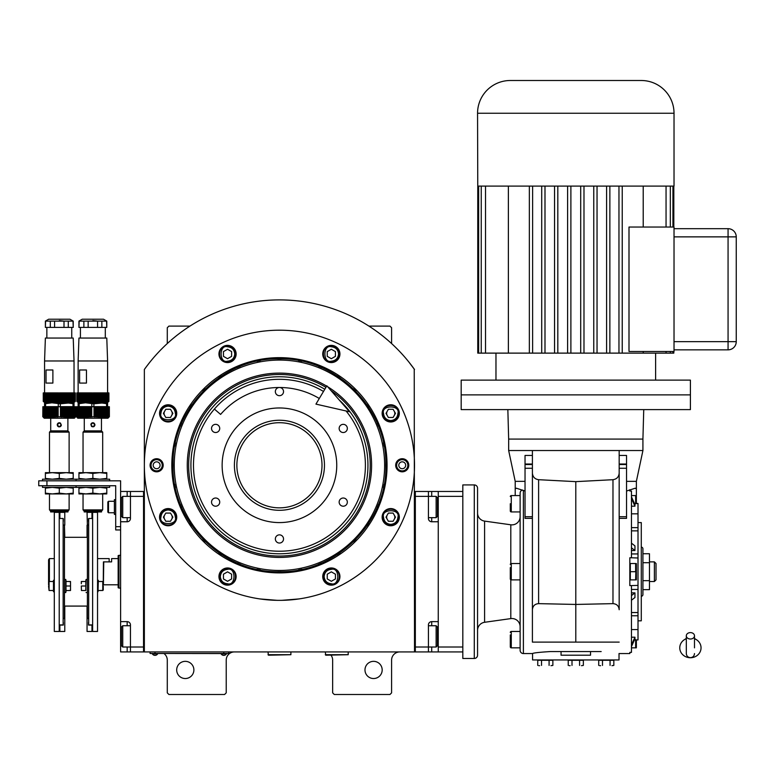 <?xml version="1.0" encoding="UTF-8"?>
<svg xmlns="http://www.w3.org/2000/svg" width="775" height="775" viewBox="0 0 775 775"><rect width="100%" height="100%" fill="white"/><g stroke="black" fill="none" stroke-linecap="round" stroke-linejoin="round"><path stroke-width="1.16" d="M408.861 362.012L414.518 369.491A165.898 165.898 0 0 0 144.353 369.491L144.353 651.93L414.518 651.93L414.238 369.103M331.012 655.204A8.186 8.186 0 0 1 332.649 660.116L332.649 692.86L334.287 694.497L389.961 694.497L391.598 692.86L391.598 660.116A8.186 8.186 0 0 1 399.784 651.93M324.463 651.93A8.186 8.186 0 0 1 325.277 651.969M164.009 653.567A8.186 8.186 0 0 1 167.284 660.116L167.284 692.86L168.921 694.497L224.585 694.497L226.222 692.86L226.222 660.116A8.186 8.186 0 0 1 234.408 651.93M167.284 343.558L167.284 327.738L168.921 326.101L189.962 326.101M368.91 326.101L389.961 326.101L391.598 327.738L391.598 343.558M387.19 515.123A4.098 4.098 0 0 0 387.19 519.221M394.272 519.221A4.098 4.098 0 0 0 394.272 515.123M387.19 411.331A4.098 4.098 0 0 0 387.19 415.419M394.272 415.419A4.098 4.098 0 0 0 394.272 411.331M164.6 411.331A4.098 4.098 0 0 0 164.6 415.419M171.692 415.419A4.098 4.098 0 0 0 171.692 411.331M164.6 515.123A4.098 4.098 0 0 0 164.6 519.221M171.692 519.221A4.098 4.098 0 0 0 171.692 515.123M150.011 362.012L147.056 365.819M146.223 366.924L145.148 368.387M144.838 368.813L144.353 369.491M382.182 669.939A8.593 8.593 0 0 0 373.579 661.346A8.593 8.593 0 0 0 364.986 669.939A8.593 8.593 0 0 0 373.579 678.532A8.593 8.593 0 0 0 382.182 669.939M193.886 669.939A8.593 8.593 0 0 0 185.293 661.346A8.593 8.593 0 0 0 176.69 669.939A8.593 8.593 0 0 0 185.293 678.532A8.593 8.593 0 0 0 193.886 669.939M227.046 653.48L223.772 653.48L228.683 653.48L228.683 651.93M151.726 653.48L223.772 653.567M223.772 651.93L223.772 653.48L155 653.48L155 651.93M150.088 651.93L150.088 653.48L155 653.567M221.146 653.567L221.146 653.935A3.11 3.11 0 0 0 226.387 653.935L221.146 653.935M157.616 653.567L157.616 653.935A3.11 3.11 0 0 1 152.384 653.935L157.616 653.935M387.054 465.271A107.618 107.618 0 0 1 279.436 572.89A107.618 107.618 0 0 1 171.818 465.271A107.618 107.618 0 0 1 279.436 357.653A107.618 107.618 0 0 1 387.054 465.271M385.863 465.271C387.326 522.147 336.302 573.161 279.436 571.698C222.57 573.161 171.546 522.147 173.009 465.271C171.546 408.406 222.57 357.382 279.436 358.844C336.302 357.382 387.326 408.406 385.863 465.271M281.78 600.334L299.082 598.92M259.79 598.92L277.092 600.334M144.353 465.271A135.083 135.083 0 0 0 279.436 600.354A135.083 135.083 0 0 0 414.518 465.271A135.083 135.083 0 0 0 279.436 330.198A135.083 135.083 0 0 0 144.353 465.271M408.783 465.271A6.549 6.549 0 0 1 402.235 471.82A6.549 6.549 0 0 1 395.686 465.271A6.549 6.549 0 0 1 402.235 458.722A6.549 6.549 0 0 1 408.783 465.271M163.186 465.271A6.549 6.549 0 0 1 156.637 471.82A6.549 6.549 0 0 1 150.088 465.271A6.549 6.549 0 0 1 156.637 458.722A6.549 6.549 0 0 1 163.186 465.271M399.328 413.375A8.593 8.593 0 0 0 390.726 404.782A8.593 8.593 0 0 0 382.133 413.375A8.593 8.593 0 0 0 390.726 421.968A8.593 8.593 0 0 0 399.328 413.375M339.934 353.981A8.593 8.593 0 0 0 331.332 345.379A8.593 8.593 0 0 0 322.739 353.981A8.593 8.593 0 0 0 331.332 362.574A8.593 8.593 0 0 0 339.934 353.981M236.133 353.981A8.593 8.593 0 0 0 227.54 345.379A8.593 8.593 0 0 0 218.947 353.981A8.593 8.593 0 0 0 227.54 362.574A8.593 8.593 0 0 0 236.133 353.981M176.739 413.375A8.593 8.593 0 0 0 168.146 404.782A8.593 8.593 0 0 0 159.543 413.375A8.593 8.593 0 0 0 168.146 421.968A8.593 8.593 0 0 0 176.739 413.375M176.739 517.167A8.593 8.593 0 0 0 168.146 508.574A8.593 8.593 0 0 0 159.543 517.167A8.593 8.593 0 0 0 168.146 525.77A8.593 8.593 0 0 0 176.739 517.167M236.133 576.571A8.593 8.593 0 0 0 227.54 567.968A8.593 8.593 0 0 0 218.947 576.571A8.593 8.593 0 0 0 227.54 585.164A8.593 8.593 0 0 0 236.133 576.571M339.934 576.571A8.593 8.593 0 0 0 331.332 567.968A8.593 8.593 0 0 0 322.739 576.571A8.593 8.593 0 0 0 331.332 585.164A8.593 8.593 0 0 0 339.934 576.571M399.328 517.167A8.593 8.593 0 0 0 390.726 508.574A8.593 8.593 0 0 0 382.133 517.167A8.593 8.593 0 0 0 390.726 525.77A8.593 8.593 0 0 0 399.328 517.167M279.436 570.468A105.197 105.197 0 0 0 384.632 465.271A105.197 105.197 0 0 0 279.436 360.075A105.197 105.197 0 0 0 174.239 465.271A105.197 105.197 0 0 0 279.436 570.468M278.128 571.688A106.427 106.427 0 0 0 280.753 571.688M298.482 569.983A106.427 106.427 0 0 0 301.911 569.296M318.544 564.258A106.427 106.427 0 0 0 321.78 562.912M337.096 554.726A106.427 106.427 0 0 0 340.012 552.778M353.439 541.754A106.427 106.427 0 0 0 355.919 539.284M366.943 525.847A106.427 106.427 0 0 0 368.89 522.941M377.076 507.615A106.427 106.427 0 0 0 378.423 504.38M383.46 487.746A106.427 106.427 0 0 0 384.148 484.317M384.148 446.226A106.427 106.427 0 0 0 383.46 442.796M378.423 426.173A106.427 106.427 0 0 0 377.076 422.937M368.89 407.611A106.427 106.427 0 0 0 366.943 404.695M355.919 391.268A106.427 106.427 0 0 0 353.439 388.788M340.012 377.764A106.427 106.427 0 0 0 337.096 375.827M321.78 367.631A106.427 106.427 0 0 0 318.544 366.294M301.911 361.247A106.427 106.427 0 0 0 298.482 360.569M281.189 358.864A106.427 106.427 0 0 0 277.683 358.864M260.39 360.569A106.427 106.427 0 0 0 256.961 361.247M240.328 366.294A106.427 106.427 0 0 0 237.102 367.631M221.776 375.827A106.427 106.427 0 0 0 218.86 377.764M205.433 388.788A106.427 106.427 0 0 0 202.953 391.268M191.929 404.695A106.427 106.427 0 0 0 189.982 407.611M181.796 422.937A106.427 106.427 0 0 0 180.459 426.173M175.412 442.796A106.427 106.427 0 0 0 174.724 446.226M174.724 484.317A106.427 106.427 0 0 0 175.412 487.746M180.459 504.38A106.427 106.427 0 0 0 181.796 507.615M189.982 522.941A106.427 106.427 0 0 0 191.929 525.847M202.953 539.284A106.427 106.427 0 0 0 205.433 541.754M218.86 552.778A106.427 106.427 0 0 0 221.776 554.726M237.102 562.912A106.427 106.427 0 0 0 240.328 564.258M256.961 569.296A106.427 106.427 0 0 0 260.39 569.983M326.672 386.134A92.167 92.167 0 0 0 187.269 465.271A92.167 92.167 0 0 0 279.436 557.438A92.167 92.167 0 0 0 327.593 386.696M330.964 390.542A90.772 90.772 0 0 1 279.436 556.043A90.772 90.772 0 0 1 234.622 386.338A90.772 90.772 0 0 1 325.955 387.326M339.276 400.045A88.515 88.515 0 0 1 279.436 553.786A88.515 88.515 0 0 1 235.736 388.294A88.515 88.515 0 0 1 324.802 389.263M279.436 420.244A45.027 45.027 0 0 1 324.463 465.271A45.027 45.027 0 0 1 279.436 510.299A45.027 45.027 0 0 1 234.408 465.271A45.027 45.027 0 0 1 279.436 420.244M346.076 410.973A85.957 85.957 0 0 1 279.436 551.228A85.957 85.957 0 0 1 193.479 465.271A85.957 85.957 0 0 1 323.495 391.462A85.957 85.957 0 0 0 214.394 409.074L220.594 414.422A77.771 77.771 0 0 1 319.29 398.486M279.436 522.583A57.302 57.302 0 0 1 222.134 465.271A57.302 57.302 0 0 1 279.436 407.97A57.302 57.302 0 0 1 336.747 465.271A57.302 57.302 0 0 1 279.436 522.583M343.248 498.015A4.098 4.098 0 0 0 339.15 502.113A4.098 4.098 0 0 0 343.248 506.211A4.098 4.098 0 0 0 347.336 502.113A4.098 4.098 0 0 0 343.248 498.015M343.248 424.342A4.098 4.098 0 0 0 339.15 428.43A4.098 4.098 0 0 0 343.248 432.528A4.098 4.098 0 0 0 347.336 428.43A4.098 4.098 0 0 0 343.248 424.342M279.436 387.5A4.098 4.098 0 0 0 275.348 391.598A4.098 4.098 0 0 0 279.436 395.686A4.098 4.098 0 0 0 283.534 391.598A4.098 4.098 0 0 0 279.436 387.5M215.624 424.342A4.098 4.098 0 0 0 211.536 428.43A4.098 4.098 0 0 0 215.624 432.528A4.098 4.098 0 0 0 219.722 428.43A4.098 4.098 0 0 0 215.624 424.342M215.624 498.015A4.098 4.098 0 0 0 211.536 502.113A4.098 4.098 0 0 0 215.624 506.211A4.098 4.098 0 0 0 219.722 502.113A4.098 4.098 0 0 0 215.624 498.015M279.436 534.857A4.098 4.098 0 0 0 275.348 538.954A4.098 4.098 0 0 0 279.436 543.042A4.098 4.098 0 0 0 283.534 538.954A4.098 4.098 0 0 0 279.436 534.857M390.726 524.375C395.076 523.919 397.478 521.517 397.933 517.167C400.491 508.613 380.961 508.613 383.528 517.167C383.983 521.517 386.386 523.919 390.726 524.375M390.726 525.353C395.705 524.869 398.427 522.147 398.922 517.167C399.425 506.608 382.036 506.608 382.54 517.167C383.034 522.147 385.756 524.869 390.726 525.353M388.372 513.079L386.008 517.167L388.372 521.265L393.09 521.265L395.453 517.167L393.09 513.079L388.372 513.079M390.726 420.583C395.076 420.118 397.478 417.725 397.933 413.375C400.491 404.821 380.961 404.821 383.528 413.375C383.983 417.725 386.386 420.118 390.726 420.583M390.726 421.561C395.705 421.077 398.427 418.345 398.922 413.375C399.425 402.816 382.036 402.816 382.54 413.375C383.034 418.345 385.756 421.077 390.726 421.561M388.372 409.287L386.008 413.375L388.372 417.473L393.09 417.473L395.453 413.375L393.09 409.287L388.372 409.287M234.748 353.981C234.282 349.632 231.88 347.229 227.54 346.774C218.986 344.216 218.986 363.746 227.54 361.179C231.88 360.724 234.282 358.321 234.748 353.981M235.726 353.981C235.242 349.002 232.51 346.28 227.54 345.795C216.981 345.282 216.981 362.671 227.54 362.167C232.51 361.683 235.242 358.951 235.726 353.981M223.442 356.345L227.54 358.709L231.628 356.345L231.628 351.618L227.54 349.254L223.442 351.618L223.442 356.345M168.146 509.969C163.796 510.425 161.394 512.827 160.938 517.167C158.381 525.721 177.911 525.721 175.344 517.167C174.888 512.827 172.486 510.425 168.146 509.969M168.146 508.981C163.167 509.466 160.444 512.197 159.96 517.167C159.447 527.727 176.836 527.727 176.332 517.167C175.847 512.197 173.116 509.466 168.146 508.981M170.51 521.265L172.873 517.167L170.51 513.079L165.782 513.079L163.418 517.167L165.782 521.265L170.51 521.265M324.134 576.571C324.589 580.911 326.992 583.313 331.332 583.769C339.886 586.336 339.886 566.806 331.332 569.363C326.992 569.819 324.589 572.221 324.134 576.571M323.146 576.571C323.63 581.541 326.362 584.273 331.332 584.757C341.891 585.261 341.891 567.872 331.332 568.385C326.362 568.869 323.63 571.592 323.146 576.571M335.43 574.207L331.332 571.843L327.244 574.207L327.244 578.935L331.332 581.289L335.43 578.935L335.43 574.207M338.539 353.981C338.084 349.632 335.682 347.229 331.332 346.774C322.778 344.216 322.778 363.746 331.332 361.179C335.682 360.724 338.084 358.321 338.539 353.981M339.518 353.981C339.033 349.002 336.302 346.28 331.332 345.795C320.772 345.282 320.772 362.671 331.332 362.167C336.302 361.683 339.033 358.951 339.518 353.981M327.244 356.345L331.332 358.709L335.43 356.345L335.43 351.618L331.332 349.254L327.244 351.618L327.244 356.345M168.146 406.168C163.796 406.633 161.394 409.035 160.938 413.375C158.381 421.929 177.911 421.929 175.344 413.375C174.888 409.035 172.486 406.633 168.146 406.168M168.146 405.189C163.167 405.674 160.444 408.406 159.96 413.375C159.447 423.935 176.836 423.935 176.332 413.375C175.847 408.406 173.116 405.674 168.146 405.189M170.51 417.473L172.873 413.375L170.51 409.287L165.782 409.287L163.418 413.375L165.782 417.473L170.51 417.473M220.333 576.571C220.797 580.911 223.19 583.313 227.54 583.769C236.094 586.336 236.094 566.806 227.54 569.363C223.19 569.819 220.797 572.221 220.333 576.571M219.354 576.571C219.838 581.541 222.57 584.273 227.54 584.757C238.099 585.261 238.099 567.872 227.54 568.385C222.57 568.869 219.838 571.592 219.354 576.571M231.628 574.207L227.54 571.843L223.442 574.207L223.442 578.935L227.54 581.289L231.628 578.935L231.628 574.207M407.844 465.271A5.599 5.599 0 0 1 402.235 470.88A5.599 5.599 0 0 1 396.635 465.271A5.599 5.599 0 0 1 402.235 459.672A5.599 5.599 0 0 1 407.844 465.271M398.796 465.271A3.439 3.439 0 0 0 402.235 468.71A3.439 3.439 0 0 0 405.674 465.271A3.439 3.439 0 0 0 402.235 461.832A3.439 3.439 0 0 0 398.796 465.271M151.038 465.271A5.599 5.599 0 0 1 156.637 459.672A5.599 5.599 0 0 1 162.237 465.271A5.599 5.599 0 0 1 156.637 470.88A5.599 5.599 0 0 1 151.038 465.271M160.076 465.271A3.439 3.439 0 0 0 156.637 461.832A3.439 3.439 0 0 0 153.198 465.271A3.439 3.439 0 0 0 156.637 468.71A3.439 3.439 0 0 0 160.076 465.271M322.003 465.271A42.567 42.567 0 0 1 279.436 507.848A42.567 42.567 0 0 1 236.869 465.271A42.567 42.567 0 0 1 279.436 422.704A42.567 42.567 0 0 1 322.003 465.271M428.43 491.466L438.253 491.466L438.253 651.93L415.332 651.93L415.332 491.466L428.43 491.466L428.43 496.378L415.332 496.378L415.332 647.018L428.43 647.018L428.43 624.912A3.274 3.274 0 0 1 431.704 621.637L438.253 621.637L438.253 521.759L431.704 521.759A3.274 3.274 0 0 1 428.43 518.485L428.43 496.378L436.131 496.378L436.131 517.671L437.439 516.353L437.439 497.695L436.131 496.378M428.43 625.735L436.131 625.735L436.131 647.018L428.43 647.018L428.43 651.93M428.43 624.912A3.274 3.274 0 0 1 431.704 621.637L431.704 625.735M428.43 518.485A3.274 3.274 67.5 0 0 431.704 521.759L431.704 517.671M415.332 491.466L414.518 491.466M415.332 651.93L414.518 651.93M436.131 625.735L437.439 627.043L437.439 645.711L436.131 647.018M428.43 517.671L436.131 517.671M130.442 517.671L122.741 517.671L122.741 496.378L130.442 496.378L130.442 518.485A3.274 3.274 0 0 1 127.168 521.759L120.619 521.759L120.619 621.637L127.168 621.637A3.274 3.274 0 0 1 130.442 624.912L130.442 651.93L143.54 651.93L143.54 491.466L130.442 491.466L130.442 496.378L143.54 496.378L143.54 647.018L122.741 647.018L122.741 625.735L130.442 625.735M120.619 521.759L120.619 491.466L130.442 491.466M130.442 651.93L127.168 651.93L127.168 647.018M120.619 621.637L120.619 651.93L127.168 651.93M130.432 518.727A3.274 3.274 0 0 1 127.168 521.759L127.168 517.671M143.54 651.93L144.353 651.93M143.54 491.466L144.353 491.466M122.741 517.671L121.433 516.353L121.433 497.695L122.741 496.378M121.433 644.674L121.433 645.711L122.741 647.018M121.433 645.711L121.433 627.043L122.741 625.735M121.433 627.043L121.433 628.079M103.424 584.466L103.753 561.875L111.61 561.875L111.61 558.601L118.158 558.601M120.619 588.07L118.982 588.07L118.982 555.326L120.619 555.326M118.982 555.326L118.158 555.627L118.158 587.77L118.982 588.07M438.253 651.93L462.82 651.93L462.82 496.378L438.253 496.378M438.253 647.018L462.82 647.018L462.82 484.918L474.281 484.918A3.274 3.274 0 0 1 477.555 488.192L477.555 655.204A3.274 3.274 0 0 1 474.281 658.479L462.82 658.479L462.82 651.93M438.253 491.466L462.82 491.466M325.277 651.93L325.771 655.204L348.207 654.71L325.277 654.71M348.207 651.93L348.207 654.71M267.976 651.93L268.47 655.204L290.896 654.71L267.976 654.71M290.896 651.93L290.896 654.71M690.409 639.017A4.098 3.207 0 0 0 694.497 635.81A4.098 3.207 0 0 0 690.409 632.603A4.098 3.207 0 0 0 686.311 635.81A4.098 3.207 0 0 0 690.409 639.017M694.497 647.842L694.497 635.81M686.311 638.707A10.647 9.901 180 0 0 684.354 639.695A10.647 9.901 180 0 0 680.247 650.787A10.647 9.901 180 0 0 690.409 657.743A10.647 9.901 180 0 0 700.561 650.787A10.647 9.901 180 0 0 696.454 639.695A10.647 9.901 180 0 0 694.497 638.707M349.515 411.757L315.938 404.114L326.847 385.834L349.515 411.757M48.573 584.825L48.573 559.831L49.397 558.601L48.573 559.831M49.397 581.502L49.397 558.601L54.308 558.601M97.534 558.601L109.159 558.601L109.159 561.875L103.424 561.875L103.259 584.796M599.734 665.677L600.606 665.677M569.247 665.677L570.119 665.677M538.761 665.677L539.632 665.677M634.502 503.566L638.009 503.566L638.009 639.937L634.502 639.83M638.009 513.825L631.46 513.825M532.406 468.265L525.033 468.265L525.033 464.031L532.406 464.031M619.177 464.031L626.549 464.031L626.549 518.349L619.177 518.349M525.033 481.353L515.21 481.353L515.21 495.564L515.21 481.353L508.662 450.537L508.662 439.076L642.921 439.076L643.744 409.607M550.415 651.562C539.468 652.23 533.471 652.899 532.406 653.567C533.471 652.899 539.468 652.23 550.415 651.562L601.167 651.562C624.408 653.742 624.408 653.742 601.167 651.562C624.408 653.742 624.408 653.742 601.167 651.562M515.21 488.986L516.305 488.192L525.033 491.04M619.177 473.157C618.818 476.954 616.745 479.134 612.977 479.696L612.977 603.638C616.745 603.928 618.818 605.953 619.177 609.722L619.177 450.537L508.662 450.537M612.977 479.696L575.796 481.643L538.606 479.696C534.837 479.134 532.774 476.954 532.406 473.157L532.406 642.107L575.796 642.107L575.796 604.442L612.977 603.638M532.406 653.567L523.396 653.567L523.396 490.372M638.009 585.406L629.823 585.619L629.823 557.777L631.46 557.777L631.46 491.021L629.823 491.021L629.562 489.829M629.823 653.567L629.823 652.376L629.823 653.567L619.177 653.567M626.549 481.353L636.372 481.353L636.372 502.927L636.372 481.353L642.921 450.537L642.921 439.076M629.823 652.376L631.46 652.376L631.46 585.619M629.823 489.829L629.823 491.021M636.372 488.986L635.277 488.192L626.549 491.04M619.177 609.722L619.177 595.636M619.177 642.107L575.796 642.107M532.406 595.636L532.406 642.107M575.796 481.643L575.796 604.442L538.606 603.638C534.837 603.928 532.774 605.953 532.406 609.722M532.406 473.157L532.406 450.537M522.418 489.984A3.274 3.274 0 0 0 520.122 493.103L520.122 650.293A3.274 3.274 0 0 0 523.396 653.567M642.921 450.537L619.177 450.537M508.662 439.076L507.848 409.607M631.46 557.777L638.009 557.99M626.549 468.265L619.177 468.265M626.549 464.031L626.549 455.448L619.177 455.448M525.033 468.265L525.033 518.349L532.406 518.349M532.406 455.448L525.033 455.448L525.033 464.031M690.409 409.607L461.183 409.607L461.183 394.872L690.409 394.872L690.409 409.607M631.46 637.205L634.948 637.205L631.46 644.926M631.46 646.563L634.948 638.842L634.948 637.205M631.46 592.875L634.948 592.875L631.46 595.607M631.46 600.238L634.948 597.506L634.948 592.875M629.823 579.884L630.317 579.884L630.317 563.512L636.333 563.512L635.636 563.512L635.636 571.698L630.317 571.698M629.823 563.512L630.317 563.512M631.46 547.789L634.948 550.531L634.948 545.9L631.46 543.159M634.948 550.531L631.46 550.531M631.46 498.47L634.948 506.191L634.948 504.554L631.46 496.833M634.948 506.191L631.46 506.191M520.122 647.832L511.277 647.832A0.978 0.978 0 0 1 510.299 646.854L510.299 634.928M520.122 631.46L511.277 631.46A0.978 0.978 0 0 0 510.299 632.448M520.122 579.884L511.277 579.884A0.978 0.978 0 0 1 510.299 578.906L510.299 567.61M520.122 563.512L511.277 563.512A0.978 0.978 0 0 0 510.299 564.491M520.122 511.936L511.277 511.936A0.978 0.978 0 0 1 510.299 510.958L510.299 503.731M520.122 495.564L511.277 495.564A0.978 0.978 0 0 0 510.299 496.542M520.122 626.713A8.186 8.186 0 0 0 510.802 618.605L484.598 622.286A8.186 8.186 0 0 0 477.555 630.395M520.122 516.683A8.186 8.186 0 0 1 510.802 524.791L484.598 521.11A8.186 8.186 0 0 1 477.555 513.002M631.46 495.564L636.333 495.564L635.636 495.564L635.636 503.75M636.159 497.075L636.294 498.277M636.227 501.745L636.159 502.229M638.009 620.823L641.283 620.823L641.283 522.583L638.009 522.583M636.333 647.832L635.636 647.832L636.333 647.832A2.461 2.461 0 0 0 636.372 647.503L636.372 639.937L636.372 647.503M631.46 647.832L635.636 647.832L635.636 639.646M636.159 641.167L636.294 642.349M636.227 645.827L636.159 646.311M619.022 653.528L619.022 659.951L532.57 659.951L532.57 653.528M636.333 579.884L635.636 579.884L636.333 579.884A2.461 2.461 0 0 0 636.372 579.555L636.372 563.842L636.372 579.555M630.317 579.884L635.636 579.884L635.868 571.223M636.159 565.033L636.294 566.225M636.227 569.693L636.159 570.177M510.299 643.744L510.299 646.854M510.299 575.796L510.299 578.906M510.299 507.828L510.299 510.958M636.372 495.893L636.372 503.459L636.372 495.893A2.461 2.461 0 0 0 636.333 495.564M510.299 639.627L510.299 635.558M510.299 571.679L510.299 567.629M537.743 665.405L537.743 660.281L552.866 660.281L552.866 665.405L550.977 665.677M568.23 665.405L568.23 660.281L583.352 660.281L583.352 665.405L581.463 665.677M598.717 665.405L598.717 660.281L613.839 660.281L613.839 665.405L611.95 665.677M549.087 660.281L549.087 665.405M541.522 660.281L541.522 665.405M579.574 660.281L579.574 665.405M572.008 660.281L572.008 665.405M610.061 660.281L610.061 665.405M602.495 660.281L602.495 665.405M590.531 651.562L590.531 655.204L561.052 655.204L561.052 651.562M477.555 644.965L477.555 634.328M477.555 498.432L477.555 509.068M641.283 596.256A1.637 1.637 0 0 0 642.921 594.619L642.921 548.778A1.637 1.637 0 0 0 641.283 547.14M642.921 553.738L649.469 553.738L649.469 589.659L642.921 589.659M642.921 580.678L649.469 580.678M642.921 562.718L649.469 562.718M649.469 561.875L654.381 561.875L654.381 581.521L649.469 581.521M654.381 581.521L656.018 579.884L656.018 563.512L654.381 561.875M736.25 236.869A8.186 8.186 0 0 0 728.064 228.683A8.186 8.186 0 0 1 736.25 236.869L736.25 341.659L736.25 236.869L728.064 236.869L728.064 349.845A8.186 8.186 0 0 0 736.25 341.659L674.027 341.659M674.027 228.683L728.064 228.683L674.027 228.683M674.027 349.845L728.064 349.845M655.611 380.128L655.611 353.119M495.971 380.128L495.971 353.119M690.409 394.872L461.183 394.872L461.183 380.128L690.409 380.128L690.409 394.872M478.65 186.107L478.65 353.119L477.768 353.119L477.768 186.107L674.027 186.107L674.027 113.247A32.744 32.744 0 0 0 641.283 80.503L510.299 80.503A32.744 32.744 0 0 0 477.555 113.247L674.027 113.247M477.768 186.107L477.555 113.247M478.65 353.119L481.246 353.119L481.246 186.107M481.246 353.119L485.528 353.119L485.528 186.107M485.528 353.119L508.371 353.119L508.371 186.107M529.354 186.107L529.354 353.119L508.371 353.119M529.354 353.119L532.628 353.119L532.628 186.107M541.715 186.107L541.715 353.119L532.628 353.119M541.715 353.119L544.99 353.119L544.99 186.107M554.542 186.107L554.542 353.119L544.99 353.119M554.542 353.119L557.816 353.119L557.816 186.107M567.61 186.107L567.61 353.119L557.816 353.119M567.61 353.119L570.884 353.119L570.884 186.107M580.708 186.107L580.708 353.119L570.884 353.119M580.708 353.119L583.982 353.119L583.982 186.107M593.766 186.107L593.766 353.119L583.982 353.119M593.766 353.119L597.041 353.119L597.041 186.107M606.592 186.107L606.592 353.119L597.041 353.119M606.592 353.119L609.867 353.119L609.867 186.107M618.963 186.107L618.963 353.119L609.867 353.119M618.963 353.119L622.238 353.119L622.238 186.107M666.054 227.046L666.054 186.107M643.211 227.046L643.211 186.107M670.336 227.046L670.336 186.107M672.942 227.046L672.942 186.107M673.814 227.046L673.814 186.107M622.238 353.119L673.814 353.119L673.814 351.482M672.942 353.119L672.942 351.482M670.336 353.119L670.336 351.482M666.054 353.119L666.054 351.482M643.211 353.119L643.211 351.482M629 351.482L629 227.046L674.027 227.046L674.027 351.482L629 351.482M103.259 586.007C103.259 580.833 103.259 580.833 103.259 586.007L103.259 590.017L102.765 590.511L102.765 588.051M49.397 590.453L53.485 590.511L49.067 590.511L48.573 586.007C48.573 580.833 48.573 580.833 48.573 586.007M49.067 590.511L49.067 581.502L53.485 581.502M81.317 586.007L81.443 590.511L81.317 586.007M98.347 581.502L102.765 581.502L102.765 590.511L98.347 590.511L102.445 590.453M54.308 580.272L53.485 580.272L53.485 591.732L54.308 591.732L53.814 591.664M63.143 525.033L64.461 525.033L64.461 618.363L63.143 618.363M88.689 525.033L87.381 525.033L87.381 618.363L88.689 618.363M87.381 537.317L64.461 537.317M87.381 606.079L64.461 606.079M73.218 537.317L78.614 537.317M64.461 592.555L65.768 592.555L66.127 590.511M64.461 579.458L65.768 579.458L65.768 592.555M59.22 512.362L54.308 512.362L54.308 631.46L59.22 631.46L59.22 512.362M87.381 579.458L86.073 579.458L85.705 590.511M87.381 592.555L86.073 592.555M92.622 512.362L97.534 512.362L97.534 631.46L92.622 631.46L92.622 512.362M65.768 579.458L66.127 581.502M70.389 590.511L70.515 588.254L70.515 590.511L66.001 590.511L66.001 581.502L70.515 581.502L70.515 583.749L70.389 581.502M81.443 581.502L81.317 583.749L81.317 581.502L85.831 581.502L85.831 590.511L81.443 590.511M86.073 579.458L85.705 581.502M70.515 588.254L70.515 583.749L70.515 588.254M66.001 586.007L70.389 586.007M64.461 525.217L64.78 537.317M59.869 518.485L59.869 512.362L64.78 512.362L64.78 525.217M63.143 518.746L63.143 521.362M63.308 625.076L63.308 622.461L63.308 625.076L59.869 625.076L59.869 631.46L64.78 631.46L59.869 631.46M63.143 618.605L64.78 618.605L64.78 631.46M64.78 606.079L64.78 618.605M88.689 618.605L87.052 618.605L87.052 606.079M87.052 631.46L91.963 631.46L87.052 631.46L87.052 618.605M91.963 631.46L91.963 625.076L88.524 625.076L88.524 622.461L88.524 625.076M88.689 521.362L88.689 518.746M91.963 518.485L91.963 512.362L87.052 512.362L87.381 525.217M87.052 537.317L87.052 525.217M85.831 586.007L81.443 586.007M97.534 580.272L98.347 580.272L98.018 591.732M63.308 518.746L63.308 521.362M59.22 518.485L63.143 518.485L63.143 624.912L59.22 624.912M88.524 521.362L88.524 518.746M92.622 624.912L88.689 624.912L88.689 518.485L92.622 518.485M60.741 423.382L60.75 423.382A2.044 2.044 0 0 0 58.745 422.859M57.398 424.08L57.408 424.041A2.044 2.044 0 0 0 57.253 424.836L59.297 426.88A2.044 2.044 0 0 1 57.398 425.582M58.551 422.927A2.044 2.044 0 0 0 57.563 423.751L59.297 422.782L57.253 424.836M59.297 426.88L61.341 424.836A2.044 2.044 0 0 1 61.186 425.63L61.196 425.591M60.741 426.279A2.044 2.044 0 0 1 60.043 426.734M61.341 424.836L59.297 422.782M67.89 426.88L67.89 422.782L67.89 430.89L50.704 430.89L50.704 422.782L50.704 426.88M67.89 422.782L67.89 418.2M50.704 422.782L50.704 418.2M59.297 473.428L52.342 472.643L45.386 473.428L45.386 478.407L52.342 479.192L59.297 478.407L59.297 473.428L66.253 472.643L73.218 472.643L73.218 473.428L66.253 472.643L69.12 472.643L69.12 432.121L67.89 430.89M69.12 432.121L49.474 432.121L50.704 430.89M66.253 472.643L49.474 472.643L49.474 432.121M59.297 478.407L66.253 479.192L73.218 478.407L73.218 479.192M73.218 473.428L73.218 478.407M67.977 510.958L67.977 511.936L50.617 511.936L50.617 510.958M49.552 509.969L50.54 510.958L68.055 510.958L69.043 509.892L49.552 509.892L69.043 509.969M49.552 509.892L69.043 509.892M49.474 509.805L49.474 493.927L66.253 493.927L73.218 493.142L73.218 493.927L66.253 493.927L69.12 493.927L69.12 509.805M52.342 493.927L45.386 493.927L45.386 493.142L52.342 493.927L59.297 493.142L66.253 493.927M73.218 487.378L73.218 493.142M73.218 488.163L66.253 487.378L59.297 488.163L59.297 493.142M59.297 488.163L52.342 487.378L45.386 488.163L45.386 493.142M45.386 488.163L45.386 487.378M42.518 485.741L42.518 487.378L76.086 487.378L76.086 485.741L76.086 487.378L109.643 487.378L109.643 485.741M109.643 480.829L109.643 479.192L76.086 479.192L76.086 480.829L76.086 479.192L42.518 479.192L42.518 480.829M45.386 479.192L45.386 478.407M45.386 473.428L45.386 472.643L52.342 472.643M61.041 425.911L60.382 426.57M46.2 406.652L47.246 406.739L47.246 417.299L60.44 416.727L70.002 417.308L71.058 416.814L70.738 406.739L71.067 417.299L72.085 416.805L72.288 417.308L75.727 416.814L75.805 406.739L75.698 416.814M48.244 401.905L70.845 402.806L60.324 403.804L51.935 402.806L44.562 403.804L44.562 402.806L74.032 402.806L74.032 403.804L66.669 402.806M48.244 402.322L47.759 402.806L51.935 402.806M74.032 360.976L73.218 338.055L45.376 338.055L44.562 360.976L74.032 360.976L74.032 392.906M44.562 360.976L44.562 392.906M71.746 327.408L71.746 338.055M46.858 327.408L46.858 338.055M50.637 416.882L50.637 406.739L60.44 406.739L60.44 416.727M58.154 406.739L58.154 416.727M60.44 406.739L62.959 406.739L62.959 416.979M75.185 417.386L74.361 418.2L44.233 418.2L43.419 417.386M48.912 406.739L48.602 417.308L48.602 406.739L50.327 406.739L50.327 417.328M48.602 406.739L47.527 406.739L47.527 417.299L46.51 416.805L46.316 417.308L45.124 416.814L45.279 417.299M43.855 417.299L45.076 417.299L45.076 406.739L46.074 406.739L46.074 417.308M44.223 416.814L44.408 406.739L45.124 406.739L45.124 416.747M43.536 416.814L43.671 406.739L44.408 406.739M43.08 416.747L43.08 406.739L42.79 416.727L42.867 406.739L42.867 416.814L43.758 417.153M43.08 416.814L43.158 406.739L43.671 406.739M42.867 416.814L42.896 406.739M47.866 406.739L47.866 416.814L47.546 406.739M49.329 416.785L49.329 406.739M45.386 321.112L48.66 319.222L69.944 319.222L73.218 321.112L45.386 321.112L45.386 327.408L45.599 321.112M43.264 401.421L43.264 392.906L43.739 401.905L59.297 401.905L59.782 392.906L75.34 392.906L75.34 401.421L75.33 392.906L75.34 401.421L74.817 401.905M43.739 401.905L59.297 401.905L59.782 392.906M58.813 401.421L59.297 392.906M58.735 401.421L58.813 392.906M58.28 401.905L58.735 392.906M59.782 401.421L60.828 401.421L60.828 392.906M59.297 401.905L60.314 401.905L60.314 392.906M59.869 401.421L59.869 392.906M45.599 327.408L68.287 327.408L68.287 321.112L72.995 321.112L73.218 327.408L73.218 321.112M59.297 320.637L64.005 321.112L64.005 327.408M50.307 327.408L50.307 321.112M68.287 327.408L72.995 327.408M44.562 403.804L44.562 406.652L58.27 406.652L58.27 403.804M45.589 406.652L45.589 403.804M58.27 406.652L74.032 406.652L74.032 403.804M73.005 406.652L73.005 403.804M60.324 406.652L60.324 403.804M71.348 406.739L71.067 417.299L71.058 406.739L75.437 406.739L75.524 416.814M74.923 406.739L75.068 416.814M74.197 406.739L74.381 416.814M73.518 417.299L73.518 406.739M73.237 406.739L73.47 416.814M72.53 417.308L72.53 406.739M70.002 406.739L70.002 417.308L69.682 406.739L70.738 406.739M50.327 406.739L50.637 417.231M46.238 416.766L46.074 406.739M43.536 416.727L43.497 406.739L43.497 416.737M43.022 416.727L43.158 406.739M75.572 416.727L75.524 406.739L75.524 416.747M75.097 416.737L75.097 406.739L75.068 416.727M74.39 416.756L74.39 406.739L74.381 416.727M73.48 406.739L73.47 416.747L73.48 406.739M62.959 406.739L69.682 406.739M67.958 406.739L67.958 416.882M46.035 383.082L46.035 369.985L52.884 369.985L52.884 383.082L46.035 383.082M43.264 392.906L58.28 392.906M57.689 401.421L57.689 392.906M57.273 401.905L57.273 392.906M56.73 401.421L56.73 392.906M56.643 401.421L56.643 392.906M56.265 401.905L56.265 392.906M55.616 401.421L55.616 392.906M55.277 401.905L55.277 392.906M54.676 401.421L54.676 392.906M54.599 401.421L54.599 392.906M54.298 401.905L54.298 392.906M53.611 401.421L53.611 392.906M53.349 401.905L53.349 392.906M52.71 401.421L52.71 392.906M52.642 401.421L52.642 392.906M52.419 401.905L52.419 392.906M51.702 401.421L51.702 392.906M51.518 401.905L51.518 392.906M50.859 401.421L50.859 392.906M50.792 401.421L50.792 392.906M50.656 401.905L50.656 392.906M49.92 401.421L49.92 392.906M49.832 401.905L49.832 392.906M49.154 401.421L49.154 392.906M49.087 401.421L49.087 392.906M49.038 401.905L49.038 392.906M48.302 401.905L48.302 392.906M47.614 401.421L47.614 392.906M47.556 401.421L47.556 392.906M46.868 401.421L46.868 392.906M46.277 401.421L46.277 392.906M46.229 401.421L46.229 392.906M45.648 401.421L45.648 392.906M45.163 401.421L45.163 392.906L45.124 401.421M44.669 401.421L44.669 392.906M44.291 401.421L44.291 392.906L44.262 401.421M43.933 401.421L43.933 392.906L43.952 401.421M43.681 401.421L43.681 392.906M43.662 401.421L43.662 392.906M43.458 401.421L43.458 392.906M43.332 401.421L43.332 392.906M43.322 401.421L43.322 392.906M74.555 401.905L75.136 401.421L75.127 392.906L75.136 401.421L74.555 401.905M74.032 401.905L74.662 401.421L74.642 392.906L74.662 401.421L74.032 401.905M73.247 401.905L73.935 401.421L73.896 392.906L73.935 401.421L73.247 401.905M60.314 401.905L72.773 401.905L72.947 392.906M75.272 401.421L75.272 392.906L75.272 401.421M74.913 401.421L74.933 392.906L74.913 401.421M74.332 401.421L74.332 392.906M74.303 401.421L74.303 392.906M73.47 401.421L73.47 392.906M73.431 401.421L73.431 392.906M60.828 401.421L72.366 401.421L72.23 401.905L72.898 401.421L72.898 392.906M72.366 401.421L72.366 392.906M72.317 401.421L72.317 392.906M71.678 401.421L71.678 392.906M71.038 401.421L71.038 392.906M70.98 401.421L70.98 392.906M70.293 401.905L70.293 401.421M70.234 401.421L70.234 392.906M69.556 401.905L69.556 392.906M69.508 401.421L69.508 392.906M69.45 401.421L69.45 392.906M68.772 401.905L68.772 392.906M68.607 401.421L68.607 392.906M67.938 401.905L67.938 392.906M67.803 401.421L67.803 392.906M67.735 401.421L67.735 392.906M67.076 401.905L67.076 392.906M66.824 401.421L66.824 392.906M66.175 401.905L66.175 392.906M65.962 401.421L65.962 392.906M65.885 401.421L65.885 392.906M65.255 401.905L65.255 392.906M64.916 401.421L64.916 392.906M64.296 401.905L64.296 392.906M63.996 401.421L63.996 392.906M63.918 401.421L63.918 392.906M63.327 401.905L63.327 392.906M62.901 401.421L62.901 392.906M62.329 401.905L62.329 392.906M61.952 401.421L61.952 392.906M61.874 401.421L61.874 392.906M61.332 401.905L61.332 392.906M60.915 401.421L60.915 392.906M62.978 401.421L62.978 392.906M64.993 401.421L64.993 392.906M66.902 401.421L66.902 392.906M68.675 401.421L68.675 392.906M71.726 401.421L71.726 392.906M43.477 401.421L43.477 392.906M44.698 401.421L44.698 392.906M45.696 401.421L45.696 392.906M46.917 401.421L46.917 392.906M48.36 401.421L48.36 392.906M49.988 401.421L49.988 392.906M51.77 401.421L51.77 392.906M53.688 401.421L53.688 392.906M55.693 401.421L55.693 392.906M57.767 401.421L57.767 392.906M54.599 327.408L54.599 321.112M94.308 423.382L94.308 423.382A2.044 2.044 0 0 0 92.302 422.859M94.753 424.051L94.908 424.797M91.004 423.973A2.044 2.044 0 0 1 92.118 422.927M94.908 424.836L92.864 422.782L90.82 424.836L92.864 426.88L94.908 424.836A2.044 2.044 0 0 1 94.744 425.63M93.949 426.57L94.308 426.279A2.044 2.044 0 0 1 93.61 426.734M91.944 426.657A2.044 2.044 0 0 1 91.411 426.279M101.457 426.88L101.457 422.782L101.457 430.89L84.272 430.89L84.272 422.782L84.272 426.88M101.457 422.782L101.457 418.2M84.272 422.782L84.272 418.2M92.864 473.428L85.909 472.643L78.943 473.428L78.943 478.407L85.909 479.192L92.864 478.407L92.864 473.428L99.82 472.643L106.785 472.643L106.785 473.428L99.82 472.643L102.688 472.643L102.688 432.121L101.457 430.89M102.688 432.121L83.041 432.121L84.272 430.89M99.82 472.643L83.041 472.643L83.041 432.121M92.864 478.407L99.82 479.192L106.785 478.407L106.785 479.192M106.785 473.428L106.785 478.407M101.544 510.958L101.544 511.936L84.184 511.936L84.184 510.958M83.119 509.969L84.107 510.958L101.622 510.958L102.61 509.892L83.119 509.892L102.61 509.969M83.119 509.892L102.61 509.892M83.041 509.805L83.041 493.927L99.82 493.927L106.785 493.142L106.785 493.927L99.82 493.927L102.688 493.927L102.688 509.805M85.909 493.927L78.943 493.927L78.943 493.142L85.909 493.927L92.864 493.142L99.82 493.927M106.785 487.378L106.785 493.142M106.785 488.163L99.82 487.378L92.864 488.163L92.864 493.142M92.864 488.163L85.909 487.378L78.943 488.163L78.943 493.142M78.943 488.163L78.943 487.378M78.943 479.192L78.943 478.407M78.943 473.428L78.943 472.643L85.909 472.643M79.767 406.652L80.813 406.739L80.813 417.299L94.008 416.727L103.569 417.308L104.615 416.814L104.296 406.739L104.635 417.299L105.652 416.805L105.846 417.308L109.294 416.814L109.372 406.739L109.265 416.814M81.811 401.905L104.402 402.806L93.891 403.804L85.492 402.806L78.13 403.804L78.13 402.806L107.599 402.806L107.599 403.804L100.227 402.806M81.811 402.322L81.317 402.806L85.492 402.806M107.599 360.976L106.785 338.055L78.943 338.055L78.13 360.976L107.599 360.976L107.599 392.906M78.13 360.976L78.13 392.906M105.303 327.408L105.303 338.055M80.416 327.408L80.416 338.055M84.204 416.882L84.204 406.739L94.008 406.739L94.008 416.727M91.721 406.739L91.721 416.727M94.008 406.739L96.526 406.739L96.526 416.979M108.742 417.386L107.928 418.2L77.8 418.2L76.977 417.386M82.479 406.739L82.16 417.308L82.16 406.739L83.894 406.739L83.894 417.328M82.16 406.739L81.104 406.739L81.094 417.299L79.796 416.814L79.631 406.739L79.796 416.814M77.422 417.299L77.093 416.814L77.868 417.308L77.781 416.814L78.924 416.814L79.631 417.308M77.781 416.814L77.975 406.739L79.631 406.739M77.093 416.814L77.238 406.739L77.975 406.739M76.648 416.747L76.648 406.739L76.357 416.727L76.434 406.739L76.434 416.814L77.326 417.153M76.648 416.814L76.725 406.739L77.238 406.739M76.434 416.814L76.463 406.739M81.423 406.739L81.423 416.814L80.813 406.739M82.896 416.785L82.896 406.739M78.943 321.112L82.218 319.222L103.511 319.222L106.785 321.112L78.943 321.112L78.943 327.408L79.166 321.112M76.832 401.421L76.832 392.906L77.306 401.905L92.864 401.905L93.349 392.906L108.907 392.906L108.907 401.421L108.897 392.906L108.907 401.421L108.384 401.905M77.306 401.905L92.864 401.905L93.349 392.906M92.38 401.421L92.864 392.906M92.293 401.421L92.38 392.906M91.847 401.905L92.293 392.906M93.349 401.421L94.395 401.421L94.395 392.906M92.864 401.905L93.882 401.905L93.882 392.906M93.426 401.421L93.426 392.906M79.166 327.408L101.854 327.408L101.854 321.112L106.562 321.112L106.785 327.408L106.785 321.112M92.864 320.637L97.563 321.112L97.563 327.408M83.874 327.408L83.874 321.112M101.854 327.408L106.562 327.408M78.13 403.804L78.13 406.652L91.837 406.652L91.837 403.804M79.157 406.652L79.157 403.804M91.837 406.652L107.599 406.652L107.599 403.804M106.572 406.652L106.572 403.804M93.891 406.652L93.891 403.804M104.916 406.739L104.635 417.299L104.615 406.739L109.004 406.739L109.081 416.814M108.49 406.739L108.626 416.814M107.754 406.739L107.938 416.814M107.086 417.299L107.086 406.739M106.795 406.739L107.037 416.814M106.088 417.308L106.088 406.739M103.569 406.739L103.569 417.308L103.249 406.739L104.296 406.739M78.692 416.747L78.643 406.739L78.643 417.299M77.093 416.727L77.064 406.739L77.064 416.737M76.589 416.727L76.725 406.739M109.139 416.727L109.081 406.739L109.081 416.747M108.665 416.737L108.665 406.739L108.626 416.727M107.957 416.756L107.957 406.739L107.938 416.727M107.047 406.739L107.037 416.747L107.047 406.739M105.933 416.785L105.933 406.739L105.923 416.766M96.526 406.739L103.249 406.739M101.525 406.739L101.525 416.882M79.602 383.082L79.602 369.985L86.451 369.985L86.451 383.082L79.602 383.082M76.832 392.906L91.847 392.906M91.247 401.421L91.247 392.906M90.83 401.905L90.83 392.906M90.288 401.421L90.288 392.906M90.21 401.421L90.21 392.906M89.832 401.905L89.832 392.906M89.183 401.421L89.183 392.906M88.834 401.905L88.834 392.906M88.243 401.421L88.243 392.906M88.166 401.421L88.166 392.906M87.866 401.905L87.866 392.906M87.168 401.421L87.168 392.906M86.907 401.905L86.907 392.906M86.277 401.421L86.277 392.906M86.199 401.421L86.199 392.906M85.986 401.905L85.986 392.906M85.26 401.421L85.26 392.906M85.085 401.905L85.085 392.906M84.427 401.421L84.427 392.906M84.359 401.421L84.359 392.906M84.223 401.905L84.223 392.906M83.487 401.421L83.487 392.906M83.39 401.905L83.39 392.906M82.712 401.421L82.712 392.906M82.654 401.421L82.654 392.906M82.605 401.905L82.605 392.906M81.869 401.905L81.869 392.906M81.181 401.421L81.181 392.906M81.123 401.421L81.123 392.906M80.435 401.421L80.435 392.906M79.844 401.421L79.844 392.906M79.796 401.421L79.796 392.906M79.215 401.421L79.215 392.906M78.73 401.421L78.73 392.906L78.692 401.421M78.227 401.421L78.227 392.906M77.858 401.421L77.858 392.906L77.829 401.421M77.5 401.421L77.5 392.906L77.519 401.421M77.248 401.421L77.248 392.906M77.229 401.421L77.229 392.906M77.025 401.421L77.025 392.906L77.035 401.421M76.899 401.421L76.899 392.906M76.89 401.421L76.89 392.906M108.122 401.905L108.703 401.421L108.684 392.906L108.703 401.421L108.122 401.905M107.589 401.905L108.229 401.421L108.209 392.906L108.229 401.421L107.589 401.905M106.814 401.905L107.492 401.421L107.463 392.906L107.492 401.421L106.814 401.905M93.882 401.905L106.33 401.905L106.514 392.906M108.839 401.421L108.839 392.906L108.839 401.421M108.481 401.421L108.5 392.906L108.481 401.421M107.899 401.421L107.899 392.906M107.87 401.421L107.87 392.906M107.037 401.421L107.037 392.906M106.998 401.421L106.998 392.906M94.395 401.421L105.933 401.421L105.797 401.905L106.466 401.421L106.466 392.906M105.933 401.421L105.933 392.906M105.884 401.421L105.884 392.906M105.245 401.421L105.245 392.906M104.606 401.421L104.606 392.906M104.547 401.421L104.547 392.906M103.86 401.905L103.86 401.421M103.802 401.421L103.802 392.906M103.123 401.905L103.123 392.906M103.075 401.421L103.075 392.906M103.007 401.421L103.007 392.906M102.329 401.905L102.329 392.906M102.174 401.421L102.174 392.906M101.506 401.905L101.506 392.906M101.37 401.421L101.37 392.906M101.302 401.421L101.302 392.906M100.643 401.905L100.643 392.906M100.392 401.421L100.392 392.906M99.742 401.905L99.742 392.906M99.52 401.421L99.52 392.906M99.452 401.421L99.452 392.906M98.812 401.905L98.812 392.906M98.473 401.421L98.473 392.906M97.863 401.905L97.863 392.906M97.563 401.421L97.563 392.906M97.485 401.421L97.485 392.906M96.885 401.905L96.885 392.906M96.468 401.421L96.468 392.906M95.897 401.905L95.897 392.906M95.519 401.421L95.519 392.906M95.441 401.421L95.441 392.906M94.889 401.905L94.889 392.906M94.472 401.421L94.472 392.906M96.546 401.421L96.546 392.906M98.551 401.421L98.551 392.906M100.459 401.421L100.459 392.906M102.242 401.421L102.242 392.906M105.293 401.421L105.293 392.906M78.265 401.421L78.265 392.906M79.263 401.421L79.263 392.906M80.484 401.421L80.484 392.906M81.927 401.421L81.927 392.906M83.555 401.421L83.555 392.906M85.337 401.421L85.337 392.906M87.246 401.421L87.246 392.906M89.261 401.421L89.261 392.906M91.334 401.421L91.334 392.906M88.156 327.408L88.156 321.112M120.619 491.466L120.619 480.829L46.936 480.829L46.936 485.741L115.707 485.741L115.707 526.671L120.619 526.671M46.936 485.741L38.75 485.741L38.75 480.829L46.936 480.829M120.619 529.945L115.707 529.945L115.707 526.671M108.5 512.759L107.841 512.101L107.841 501.948L108.5 501.289L108.5 512.759L114.39 512.759M114.39 501.289L108.5 501.289L114.39 501.289M107.841 501.948L108.5 501.289M115.707 499.652L114.39 499.652L114.39 514.397L115.707 514.397M438.253 507.024L437.439 507.024M431.704 491.466L431.704 496.378M438.253 636.372L437.439 636.372M431.704 647.018L431.704 651.93M120.619 507.024L121.433 507.024M127.168 496.378L127.168 491.466M120.619 636.372L121.433 636.372M127.168 625.735L127.168 621.637M631.46 527.639L638.009 527.639M538.606 603.638L538.606 479.696M619.177 464.516L626.549 464.516M626.549 516.712L619.177 516.712M532.406 516.712L525.033 516.712M525.033 464.516L532.406 464.516M631.46 615.767L638.009 615.767M631.46 612.531L638.009 612.531M631.46 589.455L638.009 589.455M631.46 553.941L638.009 553.941M631.46 530.865L638.009 530.865M511.277 647.832L511.277 631.46M511.277 579.884L511.277 563.512M511.277 511.936L511.277 495.564M510.802 524.791L510.802 563.638M510.802 579.758L510.802 618.605M484.598 622.286L484.598 521.11M474.281 484.918L474.281 658.479M674.027 236.869L728.064 236.869L728.064 228.683M62.097 406.739L62.097 416.756M56.304 406.739L56.304 416.756M57.273 406.739L57.273 417.008M57.476 406.739L57.476 416.998M56.507 406.739L56.507 416.756M55.635 406.739L55.635 416.979M55.49 406.739L55.49 416.979M54.541 406.739L54.541 416.747M54.298 406.739L54.298 416.795M53.959 406.739L53.959 417.086M53.698 406.739L53.698 417.115M52.719 406.739L52.719 416.747M52.429 406.739L52.429 416.785M52.119 406.739L52.119 417.173M51.828 406.739L51.828 417.192M50.966 406.739L50.966 416.776M49.019 406.739L49.019 416.824M46.51 406.739L46.51 416.805M45.367 406.739L45.367 416.814M44.204 416.756L44.204 406.739L44.223 416.727M72.085 406.739L72.085 416.805M69.576 406.739L69.576 416.824M69.266 406.739L69.266 416.785M68.268 406.739L68.268 417.328M67.628 406.739L67.628 416.776M66.766 406.739L66.766 417.192M66.476 406.739L66.476 417.173M66.166 406.739L66.166 416.785M65.885 406.739L65.885 416.747M64.897 406.739L64.897 417.115M64.645 406.739L64.645 417.086M64.306 406.739L64.306 416.795M64.054 406.739L64.054 416.747M63.104 406.739L63.104 416.979M62.3 406.739L62.3 416.756M61.322 406.739L61.322 417.008M61.118 406.739L61.118 416.998M95.654 406.739L95.654 416.756M89.861 406.739L89.861 416.756M90.84 406.739L90.84 417.008M91.043 406.739L91.043 416.998M90.065 406.739L90.065 416.756M89.203 406.739L89.203 416.979M89.057 406.739L89.057 416.979M88.108 406.739L88.108 416.747M87.856 406.739L87.856 416.795M87.517 406.739L87.517 417.086M87.265 406.739L87.265 417.115M86.277 406.739L86.277 416.747M85.996 406.739L85.996 416.785M85.686 406.739L85.686 417.173M85.395 406.739L85.395 417.192M84.533 406.739L84.533 416.776M82.586 406.739L82.586 416.824M80.077 406.739L80.077 416.805M79.796 406.739L79.796 416.766M78.924 406.739L78.924 416.814M77.771 416.756L77.771 406.739L77.781 416.727M105.652 406.739L105.652 416.805M103.143 406.739L103.143 416.824M102.833 406.739L102.833 416.785M101.835 406.739L101.835 417.328M101.196 406.739L101.196 416.776M100.333 406.739L100.333 417.192M100.043 406.739L100.043 417.173M99.733 406.739L99.733 416.785M99.442 406.739L99.442 416.747M98.464 406.739L98.464 417.115M98.212 406.739L98.212 417.086M97.863 406.739L97.863 416.795M97.621 406.739L97.621 416.747M96.672 406.739L96.672 416.979M95.858 406.739L95.858 416.756M94.889 406.739L94.889 417.008M94.686 406.739L94.686 416.998M103.753 584.796L118.158 584.796M686.311 635.81L686.311 653.567C686.553 656.047 687.919 657.413 690.409 657.655C692.889 657.413 694.255 656.047 694.497 653.567M686.311 638.445L684.354 639.695M686.311 647.842L686.311 653.567M694.497 638.445L696.454 639.695M638.009 639.937L634.454 639.937M638.009 629.571L631.46 629.571M638.009 503.459L634.454 503.459M48.573 581.996L49.067 581.502M103.259 581.996L102.765 581.502M46.229 416.785L46.229 406.739M45.115 416.776L45.115 406.739M75.805 416.727L75.805 406.739L75.805 416.727M78.682 416.776L78.682 406.739M109.372 416.727L109.372 406.739L109.372 416.727"/></g></svg>
